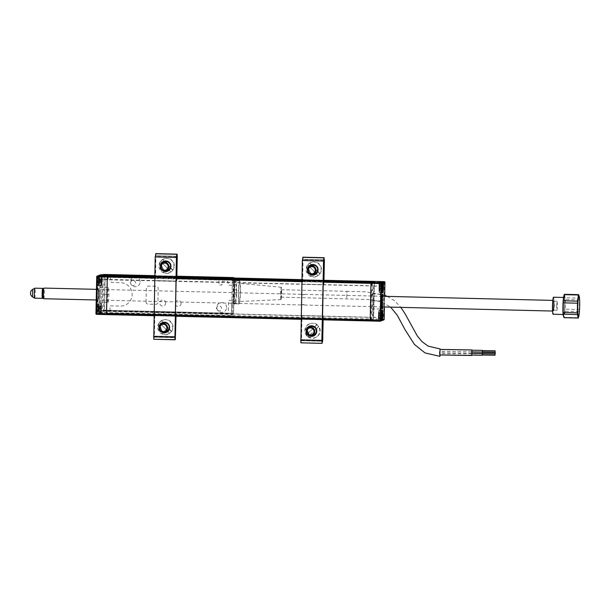 <?xml version="1.0" encoding="UTF-8"?>
<svg xmlns="http://www.w3.org/2000/svg" width="610" height="610" viewBox="0 0 610 610"><rect width="100%" height="100%" fill="white"/><g stroke="black" fill="none" stroke-linecap="round" stroke-linejoin="round"><path stroke-width="0.46" stroke-dasharray="3.05 2.29" d="M372.077 293.898A7.45 0.663 91.4 0 0 371.254 301.462A7.45 0.663 91.4 0 0 371.742 308.79A7.45 0.663 91.4 0 0 371.764 308.79A7.45 0.663 91.4 0 0 372.588 301.218A7.45 0.663 91.4 0 0 372.1 293.89A7.45 0.663 91.4 0 0 372.077 293.898M380.16 282.499L380.06 287.447A5.002 0.442 -88.6 0 1 379.504 292.617A5.002 0.442 -88.6 0 1 379.489 292.617A5.002 0.442 -88.6 0 1 379.161 287.79L378.97 287.775A4.788 0.427 91.4 0 0 379.298 292.396A4.788 0.427 91.4 0 0 379.824 287.447L382.927 287.516M378.284 320.532L378.391 315.431A4.788 0.427 91.4 0 0 378.703 320.052A4.788 0.427 91.4 0 0 379.252 315.096A4.788 0.427 91.4 0 0 378.932 310.475A4.788 0.427 91.4 0 0 378.391 315.431L378.452 320.768L379.138 320.204L379.252 315.096A4.788 0.427 91.4 0 0 378.917 310.475A4.788 0.427 91.4 0 0 378.391 315.431L378.581 315.439A5.002 0.442 -88.6 0 1 379.153 310.269A5.002 0.442 -88.6 0 1 379.481 315.096L379.374 320.204L378.147 320.73M378.757 318.138L378.879 312.389L378.757 318.138M379.252 282.476L378.97 287.775A4.788 0.427 91.4 0 0 379.283 292.404A4.788 0.427 91.4 0 0 379.824 287.447A4.788 0.427 91.4 0 0 379.512 282.827A4.788 0.427 91.4 0 0 378.97 287.775L379.077 282.674L379.557 282.483M379.458 284.74L379.336 290.482L379.458 284.74M382.63 283.2L382.34 287.867A5.002 0.442 91.4 0 0 382.668 292.693A5.002 0.442 91.4 0 0 382.683 292.693A5.002 0.442 91.4 0 0 382.744 292.632M381.235 320.448L381.044 320.433A0.427 0.427 69 0 1 380.609 320.852L370.644 320.608L380.587 321.073A0.64 0.633 -111 0 0 380.831 321.028M381.296 317.467L370.712 317.421L371.094 317.276L371.032 320.463L380.991 320.707A0.427 0.427 -111 0 0 381.197 320.654M381.235 320.616L378.474 320.547L378.581 315.439L381.761 315.515L381.662 320.197A0.427 0.427 69 0 1 381.235 320.616L381.204 320.829A0.64 0.633 -111 0 0 381.448 320.791M378.452 320.768L371.032 320.463M381.296 317.52L371.094 317.276L370.659 320.181L106.941 313.799L106.529 314.592L106.933 314.226L96.967 313.982A0.427 0.427 69 0 1 96.555 313.548L96.609 310.787L107.002 311.039L106.933 314.226M381.296 317.596L381.044 320.433M370.644 320.608L370.712 317.421L107.002 311.039L106.941 313.799M380.198 321.218L380.609 320.852M106.872 314.463L370.621 320.829M381.952 286.418L371.376 285.938L371.437 282.75L381.402 282.987A0.427 0.427 69 0 1 381.822 283.429L381.959 286.113M381.959 286.037L371.376 285.938L371.81 283.025L108.1 276.643L108.123 276.185L98.141 275.979A0.427 0.427 -111 0 0 97.714 276.391L97.653 279.159L108.039 279.41L108.107 276.216M381.631 282.842L371.825 282.605L371.757 285.793L108.039 279.41L108.1 276.643M374.372 281.416L374.41 282.026L374.365 281.416M384.178 319.312L373.633 319.038L374.41 282.026L373.564 319.701L373.633 319.038L99.956 312.411L100.734 275.4L102.045 275.438M380.991 320.707L381.006 320.913A0.64 0.633 69 0 1 381.006 320.913L371.04 320.669L373.564 319.701L109.564 313.426L373.274 319.808M382.859 306.929A7.45 0.663 91.4 0 0 383.111 296.292M372.474 284.039L372.329 290.848L372.474 284.039M371.894 311.687L371.749 318.496L371.894 311.687M373.228 315.82L372.367 316.148L372.519 309.079A11.712 1.045 91.4 0 0 372.855 293.021L373 285.945L373.861 285.617L373.228 315.82M371.025 295.354L371.154 290.032L371.574 289.872L371.551 295.156A8.517 0.755 91.4 0 0 371.284 307.92L371.086 313.265L370.666 313.426L371.025 295.354M382.767 306.929A6.809 0.602 91.4 0 0 383.126 301.79L382.95 301.759A7.45 0.663 -88.6 0 1 382.279 308.82M382.226 308.927A7.45 0.663 -88.6 0 1 381.624 301.851A7.45 0.663 -88.6 0 1 382.584 294.264M382.668 306.929A6.176 0.549 -88.6 0 0 383.065 301.813L382.142 301.82M382.927 296.285A6.176 0.549 -88.6 0 1 383.08 300.959L372.481 300.707L383.08 300.959M381.974 304.779A5.322 0.473 -88.6 0 1 381.502 306.876A5.322 0.473 -88.6 0 1 381.204 301.569A5.322 0.473 -88.6 0 1 381.761 296.277A5.322 0.473 -88.6 0 1 382.127 298.397M383.141 300.936A6.809 0.602 91.4 0 0 383.027 296.285M382.63 294.378A7.45 0.663 -88.6 0 1 382.966 300.913M101.351 308.363A5.002 0.442 91.4 0 0 101.024 303.536A5.002 0.442 91.4 0 0 101.008 303.536A5.002 0.442 91.4 0 0 100.452 308.706L100.68 308.706A4.788 0.427 -88.6 0 1 101.214 303.757A4.788 0.427 -88.6 0 1 101.542 308.378L98.172 308.286L98.073 312.968A0.427 0.427 -111 0 0 98.484 313.403L101.641 313.7L101.245 313.471L101.351 308.363M97.455 302.148A7.45 0.663 -88.6 0 1 97.425 302.148A7.45 0.663 -88.6 0 1 96.944 294.821A7.45 0.663 -88.6 0 1 97.768 287.257A7.45 0.663 -88.6 0 1 97.791 287.249A7.45 0.663 -88.6 0 1 98.271 294.577A7.45 0.663 -88.6 0 1 97.455 302.148M108.054 302.4A7.45 0.663 -88.6 0 1 108.031 302.408A7.45 0.663 -88.6 0 1 107.543 295.08A7.45 0.663 -88.6 0 1 108.367 287.516A7.45 0.663 -88.6 0 1 108.389 287.508A7.45 0.663 -88.6 0 1 108.87 294.836A7.45 0.663 -88.6 0 1 108.054 302.4L97.425 302.148M98.484 313.403L99.887 313.075L99.956 312.411L97.882 312.953L97.974 308.271A5.215 0.465 91.4 0 0 97.615 303.239A5.215 0.465 91.4 0 0 97.043 308.629L97.272 308.629A5.002 0.442 -88.6 0 1 97.829 303.46A5.002 0.442 -88.6 0 1 97.844 303.46A5.002 0.442 -88.6 0 1 98.172 308.286L97.73 303.406L101.024 303.536M101.26 281.058L101.367 275.949L101.031 281.058A5.002 0.442 91.4 0 0 101.359 285.884A5.002 0.442 91.4 0 0 101.931 280.714L102.122 280.722A4.788 0.427 -88.6 0 1 101.596 285.678A4.788 0.427 -88.6 0 1 101.26 281.058L97.623 280.981A5.215 0.465 91.4 0 0 97.981 286.014A5.215 0.465 91.4 0 0 98.553 280.623L98.652 275.941L100.04 275.407L99.262 312.419A0.64 0.633 69 0 0 99.887 313.075L109.853 313.319L109.922 312.656L109.853 313.319L107.329 314.287L97.364 314.043A0.64 0.633 69 0 1 96.746 313.387L96.937 313.403A0.427 0.427 -111 0 0 97.348 313.837L107.314 314.081L107.383 310.887L371.094 317.276L371.078 320.654L107.368 314.272L107.383 310.887L96.998 310.635L96.937 313.403M101.435 313.479L101.542 308.378L101.435 313.479L100.322 314.036L100.68 308.706M101.054 311.413L101.176 305.671L101.054 311.413M97.043 308.629L96.944 313.311L97.272 308.629L100.452 308.706L100.345 313.815L97.592 313.746A0.427 0.427 69 0 1 97.173 313.311M96.746 313.387L96.807 310.414L96.944 313.311A0.64 0.633 -111 0 0 97.569 313.967L97.592 313.746M97.508 275.956A0.64 0.633 -111 0 0 97.097 276.543L97.036 279.517L371.376 285.938L371.391 282.56M96.563 314.348L106.91 314.447M96.807 310.414L96.388 310.574L96.998 310.635M107.314 314.081L97.348 313.837M102.038 275.567L102.122 280.722L102.228 275.621L101.367 275.949M101.756 278.015L101.634 283.757L101.756 278.015M101.946 275.606L101.931 280.714L98.751 280.63A5.002 0.442 -88.6 0 1 98.179 285.808A5.002 0.442 -88.6 0 1 97.852 280.981L97.951 276.299A0.427 0.427 69 0 1 98.385 275.888L101.123 275.743M102.366 275.445L110.692 275.644L110.654 275.026L110.578 281.385L111.615 282.476L120.727 282.697A11.712 11.659 69 0 1 132.141 294.676A11.712 11.659 69 0 1 120.239 306.098L110.067 305.846L109.922 312.656M98.942 275.69A0.427 0.427 -111 0 0 98.85 275.956L98.553 280.623L98.652 275.941A0.64 0.633 69 0 1 98.713 275.69M97.455 279.357L97.516 276.376L97.653 279.159M97.272 279.304L97.333 276.536A0.427 0.427 69 0 1 97.76 276.124L107.726 276.368L107.657 279.555L107.718 276.787L371.429 283.177M96.998 294.935A6.809 0.602 -88.6 0 1 97.623 288.095A6.809 0.602 -88.6 0 1 98.225 294.043L98.515 294.028A7.45 0.663 91.4 0 0 97.852 287.478A7.45 0.663 91.4 0 0 97.173 294.965A7.45 0.663 91.4 0 0 97.501 301.927A7.45 0.663 91.4 0 0 98.5 294.874L98.21 294.889A6.809 0.602 -88.6 0 1 97.303 301.302A6.809 0.602 -88.6 0 1 96.998 294.935M98.515 294.028L108.862 294.287L98.942 294.111A5.322 0.473 91.4 0 0 98.629 289.422A5.322 0.473 91.4 0 0 97.981 294.706A5.322 0.473 91.4 0 0 98.37 300.021A5.322 0.473 91.4 0 0 98.927 294.965L98.149 294.912A6.176 0.549 91.4 0 1 97.508 300.852A6.176 0.549 91.4 0 1 97.059 294.691A6.176 0.549 91.4 0 1 97.806 288.553A6.176 0.549 91.4 0 1 98.172 294.066L98.942 294.111M380.892 286.761L382.165 286.791L382.363 287.691L382.188 286.517L380.892 286.761L380.899 287.714L382.173 287.745L382.127 288.713L380.861 288.934L382.409 289.361L382.135 288.965M382.264 282.91A4.788 0.427 -88.6 0 1 382.539 287.516A4.788 0.427 -88.6 0 1 382.035 292.449A4.788 0.427 -88.6 0 1 381.997 292.464A4.788 0.427 -88.6 0 1 381.685 287.844A4.788 0.427 -88.6 0 1 382.226 282.887A4.788 0.427 -88.6 0 1 382.264 282.91L382.63 283.299A4.361 0.389 91.4 0 0 382.142 287.836A4.361 0.389 91.4 0 0 382.462 292.037A4.361 0.389 91.4 0 0 382.607 291.641M382.531 289.864L382.363 289.201L381.09 289.171L382.462 288.843L381.204 288.545L382.523 288.576M382.516 290.009L381.021 289.826L381.09 289.171M380.861 288.934L382.218 289.201L382.264 289.872L381.021 289.826M380.945 289.171L380.991 289.841M380.937 289.117L382.211 289.148M380.899 287.714L380.853 288.683M381.204 288.545L381.242 286.364L382.569 286.395M381.242 286.364L382.569 286.181M381.204 287.592L382.478 287.623L382.523 286.654L381.25 286.624M381.204 287.707L382.539 287.737M381.166 286.189L381.097 285.404L380.914 286.486M381.113 285.457L382.386 285.488L382.287 286.166L381.014 286.136M381.158 286.136L382.569 286.136M382.432 286.166L382.584 285.404M382.34 289.178L382.592 285.228M382.272 289.933L382.409 289.361M382.218 311.397A4.361 0.389 91.4 0 0 382.096 310.993A4.361 0.389 91.4 0 0 381.563 315.492A4.361 0.389 91.4 0 0 381.868 319.701L381.456 320.097A4.788 0.427 -88.6 0 1 381.418 320.12A4.788 0.427 -88.6 0 1 381.105 315.492A4.788 0.427 -88.6 0 1 381.646 310.543A4.788 0.427 -88.6 0 1 381.685 310.559A4.788 0.427 -88.6 0 1 381.959 315.164A4.788 0.427 -88.6 0 1 381.456 320.097M380.518 316.758L380.518 313.052L380.426 317.551L380.518 316.758L381.791 316.788L381.944 316.224M380.32 314.409L381.585 314.44L381.784 315.355L381.7 313.875L380.426 313.845M380.32 315.362L381.593 315.393L381.631 316.796L380.358 316.765M381.929 316.895L380.51 316.819M381.913 317.604L381.784 316.849M380.411 317.497L381.7 317.581L380.442 317.482M380.663 314.02L381.86 313.868L380.587 313.837M380.625 315.24L381.898 315.271L381.944 314.302L380.671 314.272M380.609 316.468L381.936 316.506M380.625 315.355L381.959 315.385M380.632 316.193L381.898 316.224L381.898 315.385M380.503 313.128L382.051 313.243M380.533 313.113L382.035 312.991M381.784 314.516L381.974 313.021M381.906 317.795L381.784 315.355M97.882 312.823A4.361 0.389 -88.6 0 1 97.836 312.808A4.361 0.389 -88.6 0 1 97.585 308.454A4.361 0.389 -88.6 0 1 98.05 304.115A4.361 0.389 -88.6 0 1 98.065 304.108A4.361 0.389 -88.6 0 1 98.37 308.317A4.361 0.389 -88.6 0 1 97.882 312.823M98.5 303.688A4.788 0.427 91.4 0 0 98.477 303.704A4.788 0.427 91.4 0 0 97.974 308.462A4.788 0.427 91.4 0 0 98.248 313.243A4.788 0.427 91.4 0 0 98.286 313.265A4.788 0.427 91.4 0 0 98.301 313.258A4.788 0.427 91.4 0 0 98.828 308.401A4.788 0.427 91.4 0 0 98.515 303.688A4.788 0.427 91.4 0 0 98.5 303.688L101.229 303.75A4.788 0.427 -88.6 0 1 101.229 303.75A4.788 0.427 -88.6 0 1 101.542 308.462A4.788 0.427 -88.6 0 1 101.016 313.327A4.788 0.427 -88.6 0 1 101.001 313.327A4.788 0.427 -88.6 0 1 100.688 308.614A4.788 0.427 -88.6 0 1 101.214 303.757M99.582 309.209L99.407 306.563L99.582 309.209L98.309 309.178L98.164 310.185L99.438 310.215L98.149 310.185L97.852 310.673L98.149 310.185M99.605 306.639L97.943 306.327L97.775 308.241L98.065 307.76L99.338 307.791M97.775 308.241L97.76 308.851L99.27 308.424M99.308 309.407L98.035 309.377L97.989 308.698L99.262 308.729M97.76 308.851L97.806 309.529L99.308 309.506M97.806 309.529L97.806 310.383L98.042 309.476M99.316 310.36L98.042 310.33M99.331 310.505L98.057 310.475M99.613 307.592L98.34 307.562L98.385 308.241L99.659 308.271M99.499 306.784L98.225 306.754L99.59 306.494M99.346 307.692L98.073 307.661L98.141 306.533L99.483 306.784M99.407 306.563L98.141 306.54L99.415 306.571M99.605 307.493L98.141 307.409L98.141 306.548L98.179 308.69M97.943 310.383L98.179 308.668M98.462 285.175A4.361 0.389 -88.6 0 1 98.416 285.16A4.361 0.389 -88.6 0 1 98.164 280.806A4.361 0.389 -88.6 0 1 98.629 276.467A4.361 0.389 -88.6 0 1 98.645 276.452A4.361 0.389 -88.6 0 1 98.95 280.661A4.361 0.389 -88.6 0 1 98.462 285.175M99.079 276.04A4.788 0.427 91.4 0 0 99.056 276.055A4.788 0.427 91.4 0 0 98.553 280.813A4.788 0.427 91.4 0 0 98.828 285.594A4.788 0.427 91.4 0 0 98.866 285.61A4.788 0.427 91.4 0 0 98.881 285.61A4.788 0.427 91.4 0 0 99.407 280.745A4.788 0.427 91.4 0 0 99.094 276.033A4.788 0.427 91.4 0 0 99.079 276.04L101.809 276.101A4.788 0.427 -88.6 0 1 101.809 276.101A4.788 0.427 -88.6 0 1 102.122 280.813A4.788 0.427 -88.6 0 1 101.596 285.678A4.788 0.427 -88.6 0 1 101.58 285.678A4.788 0.427 -88.6 0 1 101.268 280.966A4.788 0.427 -88.6 0 1 101.794 276.101M99.887 281.759L100.17 278.846L100.086 282.788L98.637 282.834L98.622 281.828L99.887 281.759L98.614 281.728L98.568 281.05L98.614 281.728M99.994 278.915L98.721 278.884L100.17 278.846M100.231 280.92L98.759 281.035L98.683 278.602L98.34 281.195M100.238 280.623L98.965 280.592L98.591 282.948L100.086 282.788L98.637 282.834M99.849 280.775L98.576 280.745L98.645 280.112L99.918 280.142M99.842 281.08L98.568 281.05M99.895 282.704L99.887 281.858M100.192 279.937L98.721 279.769L98.774 280.425M98.919 279.906L98.774 280.447M100.185 278.991L98.911 278.961L98.919 279.815L100.185 279.845M99.926 280.043L98.652 280.013L98.698 279.044L99.964 279.075M100.154 281.652L98.881 281.622L98.843 282.59L100.109 282.621M98.591 282.948L98.744 282.529M98.385 281.873L98.385 282.727M166.339 332.45A5.322 5.299 -111 0 0 164.639 322.126A5.322 5.299 -111 0 0 162.519 322.515M167.628 271.191A5.322 5.299 -111 0 0 165.92 260.866A5.322 5.299 -111 0 0 163.808 261.255M176.633 277.84L176.557 281.218L155.359 280.707L155.504 255.91L153.743 336.224L153.804 337.147L154.185 336.728L154.704 312.053L176.092 312.495L176.016 316.277M176.824 277.847L176.748 281.149L155.55 280.638L155.916 253.646M168.055 270.2A4.682 4.659 -111 0 0 166.568 261.111A4.682 4.659 -111 0 0 164.692 261.454M162.916 262.742A4.682 4.659 -111 0 0 166.538 270.466M166.347 270.543A4.682 4.659 69 0 1 162.702 262.841M168.032 261.53A4.682 4.659 69 0 1 170.922 266.318M155.863 255.773L177.06 256.284L155.863 255.773M153.758 339.274L154.376 336.651L154.894 311.985M166.766 331.748A4.682 4.659 -111 0 0 165.279 322.659A4.682 4.659 -111 0 0 163.404 323.003M162.092 323.818A4.682 4.659 -111 0 0 164.57 331.977M164.326 332.046A4.682 4.659 69 0 1 161.902 323.895M169.191 325.397A4.682 4.659 69 0 1 169.618 328.005M154.704 312.053L175.901 312.572L175.825 316.27M161.071 268.979A5.322 5.299 69 0 1 160.422 267.287M160.575 265.327A5.322 5.299 -111 0 0 162.504 270.329M159.79 330.239A5.322 5.299 69 0 1 159.141 328.546M159.294 326.586A5.322 5.299 -111 0 0 161.215 331.588M153.804 337.147L175.001 337.658L153.804 337.147M308.195 272.54A5.322 5.299 69 0 1 307.539 270.848M314.745 274.752A5.322 5.299 -111 0 0 313.044 264.427A5.322 5.299 -111 0 0 310.925 264.816M307.699 268.888A5.322 5.299 -111 0 0 309.621 273.89M306.906 333.8A5.322 5.299 69 0 1 306.258 332.107M313.464 336.011A5.322 5.299 -111 0 0 311.756 325.687A5.322 5.299 -111 0 0 309.644 326.075M306.411 330.147A5.322 5.299 -111 0 0 308.34 335.149M300.882 342.835L301.5 340.212L302.019 315.545L323.216 316.056L323.132 319.838M313.883 335.309A4.682 4.659 -111 0 0 312.396 326.22A4.682 4.659 -111 0 0 310.52 326.571M309.217 327.379A4.682 4.659 -111 0 0 311.687 335.538M323.75 281.401L323.681 284.786L302.484 284.268L302.629 259.471L300.86 339.785L300.921 340.708L301.31 340.288L302.019 315.545M316.308 328.958A4.682 4.659 69 0 1 316.735 331.565M311.451 335.607A4.682 4.659 69 0 1 309.026 327.456M301.828 315.614L323.025 316.132L322.949 319.831M300.921 340.708L322.118 341.219L300.921 340.708M323.94 281.408L323.872 284.71L302.674 284.199L303.04 257.207M310.04 266.303A4.682 4.659 -111 0 0 313.654 274.027M315.172 273.76A4.682 4.659 -111 0 0 313.685 264.671A4.682 4.659 -111 0 0 311.809 265.014M315.156 265.091A4.682 4.659 69 0 1 318.039 269.879M313.464 274.103A4.682 4.659 69 0 1 309.827 266.402M302.979 259.334L324.177 259.845L302.979 259.334M323.826 259.982L302.629 259.471M323.719 260.973L302.522 260.462M167.27 330.872L159.439 322.652A7.465 7.434 69 0 1 161.276 320.898L163.32 323.041M159.988 321.737A7.541 7.503 69 0 1 172.012 324.078A7.541 7.503 69 0 1 159.454 332.053A7.541 7.503 69 0 1 159.988 321.737M169.267 329.286L171.418 331.543A7.465 7.434 69 0 1 169.58 333.304L167.643 331.268M171.418 331.543L171.616 331.39A7.396 7.358 69 0 0 164.99 319.64L164.479 319.686M161.276 320.898L161.574 320.852A7.396 7.358 69 0 1 164.99 319.64M161.574 320.852L163.571 322.949M163.793 323.178L169.031 328.676M169.367 329.034L171.616 331.39M169.778 333.151A7.396 7.358 69 0 1 159.736 322.614L169.58 333.304M166.56 331.23A4.255 4.239 -111 0 1 162.092 324.169A4.255 4.239 -111 0 1 163.503 323.277L168.932 328.927M168.551 269.612L160.72 261.4A7.465 7.434 69 0 1 162.557 259.639L164.41 261.583M161.269 260.478A7.541 7.503 69 0 1 173.293 262.818A7.541 7.503 69 0 1 160.743 270.794A7.541 7.503 69 0 1 161.269 260.478M170.464 267.935L172.706 270.283A7.465 7.434 69 0 1 170.869 272.045L168.756 269.833M172.706 270.283L172.904 270.131A7.396 7.358 69 0 0 166.271 258.381L165.76 258.426M162.557 259.639L162.855 259.593A7.396 7.358 69 0 1 166.271 258.381M162.855 259.593L164.647 261.476M165.074 261.919L170.312 267.416M170.579 267.691L172.904 270.131M171.067 271.892A7.396 7.358 69 0 1 161.025 261.354L170.869 272.045M164.822 262.003L170.213 267.668M164.784 262.018A4.255 4.239 -111 0 0 162.733 268.263A4.255 4.239 -111 0 0 167.841 269.971M316.026 329.095L308.142 336.659A7.465 7.434 69 0 1 306.38 334.806L314.341 327.173M306.883 335.957A7.541 7.503 69 0 1 311.596 323.254A7.541 7.503 69 0 1 316.803 336.796A7.541 7.503 69 0 1 306.883 335.957M314.539 326.983L316.956 324.665A7.465 7.434 69 0 1 318.717 326.51L316.262 328.866M316.956 324.665L317.154 324.619A7.396 7.358 69 0 0 312.106 323.201L311.596 323.254M306.38 334.806L306.677 334.661A7.396 7.358 69 0 1 312.106 323.201M306.677 334.661L317.154 324.619M316.315 328.965L318.916 326.464A7.396 7.358 69 0 1 308.439 336.514L316.064 329.202M310.62 326.838A4.255 4.239 -111 0 0 309.087 333.746A4.255 4.239 -111 0 0 313.677 334.791M315.675 273.173L307.844 264.961A7.465 7.434 69 0 1 309.682 263.2L311.535 265.144M308.385 264.038A7.541 7.503 69 0 1 320.418 266.379A7.541 7.503 69 0 1 307.859 274.355A7.541 7.503 69 0 1 308.385 264.038M317.589 271.496L319.823 273.844A7.465 7.434 69 0 1 317.985 275.606L315.881 273.394M319.823 273.844L320.021 273.692A7.396 7.358 69 0 0 313.387 261.942L312.884 261.995M309.682 263.2L309.979 263.154A7.396 7.358 69 0 1 313.387 261.942M309.979 263.154L311.771 265.037M312.198 265.48L317.436 270.977M317.696 271.252L320.021 273.692M318.184 275.453A7.396 7.358 69 0 1 308.142 264.915L317.985 275.606M311.939 265.571L317.337 271.229M311.908 265.579A4.255 4.239 -111 0 0 309.857 271.831A4.255 4.239 -111 0 0 314.958 273.532M563.808 296.063A10.515 0.938 -88.6 0 1 564.723 298.664A10.515 0.938 -88.6 0 1 564.662 309.75A10.515 0.938 -88.6 0 1 563.343 315.957M564.41 294.317L565.134 297.81L579.34 298.153L579.241 296.315M563.983 317.68A11.712 1.045 91.4 0 0 564.181 317.337L578.387 317.68L579.21 311.535A11.712 1.045 91.4 0 0 579.271 310.528A11.712 1.045 91.4 0 0 579.325 309.491L579.424 299.853L565.218 299.51A11.712 1.045 91.4 0 0 565.134 297.81M565.218 299.51L565.127 309.148L579.325 309.491M579.21 311.535L565.005 311.191A11.712 1.045 91.4 0 0 565.066 310.185A11.712 1.045 91.4 0 0 565.127 309.148M563.243 302.941A8.517 0.755 -88.6 0 1 564.082 297.474A8.517 0.755 -88.6 0 1 564.509 309.034A8.517 0.755 -88.6 0 1 563.67 314.501A8.517 0.755 -88.6 0 1 563.243 302.941M553.483 297.215A8.517 0.755 -88.6 0 1 553.91 308.782A8.517 0.755 -88.6 0 1 553.072 314.241M579.424 299.853A11.712 1.045 91.4 0 0 579.34 298.153M565.005 311.191L564.181 317.337M552.874 303.788A5.429 0.48 -88.6 0 1 553.575 300.661A5.429 0.48 -88.6 0 1 553.682 307.676A5.429 0.48 -88.6 0 1 552.98 310.803A5.429 0.48 -88.6 0 1 552.874 303.788M34.633 298.183A5.002 0.442 91.4 0 0 35.151 294.477A5.002 0.442 91.4 0 0 34.877 288.179M42.761 288.385A5.002 0.442 -88.6 0 1 42.997 294.668A5.002 0.442 -88.6 0 1 42.517 298.351M43.577 294.516A4.361 0.389 91.4 0 0 43.371 289.041A4.361 0.389 91.4 0 0 42.883 292.251A4.361 0.389 91.4 0 0 43.165 297.733A4.361 0.389 91.4 0 0 43.577 294.516M32.711 289.361L32.528 296.895M556.625 305.976A4.468 0.396 -88.6 0 1 557.136 301.355A4.468 0.396 -88.6 0 1 557.433 305.671A4.468 0.396 -88.6 0 1 556.922 310.292A4.468 0.396 -88.6 0 1 556.625 305.976M557.136 301.355L553.537 300.982L553.735 305.557A5.109 0.457 -88.6 0 1 553.171 310.833A5.109 0.457 -88.6 0 1 552.82 305.907A5.109 0.457 -88.6 0 1 553.384 300.623A5.109 0.457 -88.6 0 1 553.735 305.557L553.308 310.482L553.804 310.215A4.468 0.396 91.4 0 0 554.315 305.595A4.468 0.396 91.4 0 0 554.025 301.279A4.468 0.396 91.4 0 0 553.514 305.9A4.468 0.396 91.4 0 0 553.804 310.215L556.922 310.292M43.31 288.721A4.682 0.419 -88.6 0 1 43.653 293.219A4.682 0.419 -88.6 0 1 43.081 298.046M43.737 298.717A5.322 0.473 91.4 0 0 44.347 293.219A5.322 0.473 91.4 0 0 43.996 288.08M303.2 294.668C305.526 294.356 305.412 294.401 302.842 294.805C300.532 294.279 300.654 294.233 303.2 294.668C305.526 294.356 305.412 294.401 302.842 294.805C300.532 294.279 300.654 294.233 303.2 294.668M552.805 305.915A5.322 0.473 -88.6 0 1 553.407 300.41A5.322 0.473 -88.6 0 1 553.758 305.549A5.322 0.473 -88.6 0 1 553.148 311.054A5.322 0.473 -88.6 0 1 552.805 305.915M302.995 304.535C300.433 304.947 300.311 304.992 302.636 304.672C305.183 305.107 305.305 305.061 302.995 304.535C300.433 304.947 300.311 304.992 302.636 304.672C305.183 305.107 305.305 305.061 302.995 304.535M42.974 293.486L43.493 293.288L42.974 293.486M439.94 354.768L440.016 349.66L439.932 354.768L471.736 355.256M471.82 355.089L472.003 351.978M472.003 351.909L471.858 350.209M471.865 355.089L472.026 351.978M472.026 351.909L471.919 350.209M439.94 354.982L440.024 349.446M439.97 349.713L439.947 351.421L439.97 349.713L471.766 350.201M281.218 289.712L281.05 297.161L281.218 289.712M281.012 299.601A6.176 0.549 -88.6 0 1 280.996 299.609A6.176 0.549 -88.6 0 1 280.592 293.555A6.176 0.549 -88.6 0 1 281.271 287.264A6.176 0.549 -88.6 0 1 281.294 287.264A6.176 0.549 -88.6 0 1 281.69 293.357A6.176 0.549 -88.6 0 1 281.012 299.601M239.189 301.523A9.104 0.808 -88.6 0 1 239.166 301.531A9.104 0.808 -88.6 0 1 238.563 292.602A9.104 0.808 -88.6 0 1 239.57 283.33A9.104 0.808 -88.6 0 1 239.608 283.322A9.104 0.808 -88.6 0 1 240.195 292.304A9.104 0.808 -88.6 0 1 239.189 301.523M239.143 303.91A11.498 1.022 -88.6 0 1 239.105 303.917A11.498 1.022 -88.6 0 1 238.358 292.609A11.498 1.022 -88.6 0 1 239.623 280.943A11.498 1.022 -88.6 0 1 239.661 280.935A11.498 1.022 -88.6 0 1 240.409 292.236A11.498 1.022 -88.6 0 1 239.143 303.91M235.323 303.818A11.498 1.022 -88.6 0 1 235.285 303.826A11.498 1.022 -88.6 0 1 234.537 292.518A11.498 1.022 -88.6 0 1 235.803 280.844A11.498 1.022 -88.6 0 1 235.841 280.836A11.498 1.022 -88.6 0 1 236.588 292.144A11.498 1.022 -88.6 0 1 235.323 303.818M439.894 352.893L439.871 354.593L439.894 352.893L471.545 353.381M440.13 351.49L440.107 353.19L440.13 351.49M482.518 353.632L482.541 352.351M482.563 353.632L482.586 352.359M482.281 355.035L482.296 353.762M482.327 355.035L482.35 353.762M440.191 349.454L440.191 354.989M482.403 351.856L482.426 350.582M482.358 351.856L482.373 350.582M232.852 303.635L234.995 303.688L233.828 304.367L231.693 304.314L233.409 303.368L233.721 301.096L234.255 290.314L233.676 280.691L234.057 290.482L234.309 278.663L232.219 279.166L231.182 278.076L231.663 277.954M236.162 280.966L233.302 281.195L235.224 281.24L234.339 281.667L236.177 280.966L236.451 282.979L236.573 294.066L236.07 301.157L235.689 303.422L234.995 303.688M233.302 281.195L235.224 281.24M104.241 274.447L104.31 275.476L103.151 275.491L102.427 310.2L103.586 310.185L103.471 311.291A1.067 1.06 64.4 0 1 102.427 310.2L99.316 311.687L100.36 312.785L103.471 311.291L232.486 314.417L230.389 315.927L233.577 313.372A1.067 1.067 54.2 0 1 233.134 314.219L233.134 314.219A1.067 1.067 54.2 0 1 232.486 314.417L232.601 313.311L103.586 310.185L104.31 275.476L233.333 278.602L232.601 313.311L233.577 313.372L233.996 293.471L233.195 303.574L231.747 304.276M234.255 290.314L234.301 278.663A1.067 1.067 0 0 0 234.103 278.015A1.067 1.067 76.4 0 1 234.301 278.663L233.333 278.602L233.264 277.573M146.057 301.981L146.347 288.156A2.127 2.12 69 0 1 148.512 286.082L156.145 286.265A2.127 2.12 69 0 1 158.219 288.446L157.929 302.27A2.127 2.12 69 0 1 155.763 304.344L148.131 304.161A2.127 2.12 69 0 1 146.057 301.981M226.615 307.57A4.926 4.903 -111 0 0 221.819 302.537A4.926 4.903 -111 0 0 216.809 307.333A4.926 4.903 -111 0 0 221.613 312.373A4.926 4.903 -111 0 0 226.615 307.57M140.14 281.942A4.926 4.903 -111 0 0 135.344 276.902A4.926 4.903 -111 0 0 130.334 281.706A4.926 4.903 -111 0 0 135.138 286.738A4.926 4.903 -111 0 0 140.14 281.942M181.063 303.505A2.997 2.981 -111 0 0 178.143 300.44A2.997 2.981 -111 0 0 175.093 303.361A2.997 2.981 -111 0 0 178.013 306.426A2.997 2.981 -111 0 0 181.063 303.505M165.714 303.132A2.997 2.981 -111 0 0 162.794 300.067A2.997 2.981 -111 0 0 159.744 302.987A2.997 2.981 -111 0 0 162.672 306.052A2.997 2.981 -111 0 0 165.714 303.132M101.87 274.813L100.063 275.972L103.151 275.491A1.067 1.067 81.1 0 1 104.051 274.454M101.771 274.813L231.182 278.076M99.316 311.687L100.063 275.972M234.057 290.223L233.577 313.372A1.067 1.067 0 0 1 233.134 314.219L230.389 315.927L100.36 312.785M235.689 303.422L233.195 303.574M236.573 294.066L233.958 294.096L233.317 303.391M231.693 304.314L231.472 314.89M232.219 279.166L232.181 281.195L233.676 280.691M233.828 304.367L233.897 301.142L233.272 300.486L228.582 300.372L228.308 313.204L227.873 313.624L101.9 310.574A0.427 0.427 -111 0 1 101.481 310.132L102.167 277.626A0.427 0.427 -111 0 1 102.602 277.207L218.555 280.013A0.427 0.427 -111 0 1 218.975 280.455L218.876 284.946L221.865 285.015L222.368 281.179L227.911 281.309L228.254 285.175L233.584 285.297L234.24 284.672L234.095 281.454M234.24 284.672L235.933 284.451A8.136 0.724 -88.6 0 1 236.291 292.053A8.136 0.724 -88.6 0 1 235.605 300.059L233.897 301.142M234.431 299.464L233.066 300.173L234.438 299.373A8.731 0.778 -88.6 0 1 234.4 298.946L234.522 298.9A7.877 0.702 -88.6 0 1 234.797 285.709L234.675 285.762A8.731 0.778 -88.6 0 1 234.736 285.305L233.691 285.61L233.394 299.861M230.61 313.25L105.538 310.215A1.067 1.06 69 0 1 104.501 309.133L105.172 277.222A1.067 1.06 69 0 1 106.247 276.185L231.327 279.212A1.067 1.06 69 0 1 232.364 280.303L231.693 312.206A1.067 1.06 69 0 1 230.61 313.25L105.515 310.223M232.364 280.303L231.67 312.213M106.247 276.185L231.327 279.212M104.501 309.133L105.172 277.222M232.341 280.31A1.067 1.06 -111 0 0 231.304 279.22M221.567 308.546A2.554 2.539 -111 0 0 219.081 305.93A2.554 2.539 -111 0 0 216.481 308.424A2.554 2.539 -111 0 0 218.975 311.039A2.554 2.539 -111 0 0 221.567 308.546M135.565 283.055A2.554 2.539 -111 0 0 133.079 280.44A2.554 2.539 -111 0 0 130.479 282.933A2.554 2.539 -111 0 0 132.972 285.549A2.554 2.539 -111 0 0 135.565 283.055M382.554 319.914L109.564 313.426M372.931 319.625L109.221 313.243L372.893 319.953L373.259 319.503M372.893 319.953L108.778 313.41L372.512 320.105M109.182 313.57L108.801 313.715M372.169 319.922L108.45 313.532L372.13 320.25L372.489 319.792M372.13 320.25L108.016 313.708L371.749 320.395M108.42 313.868L108.039 314.013M371.406 320.212L107.688 313.83L371.368 320.547L371.726 320.09M107.657 314.158L371.368 320.547M370.583 320.845L370.659 320.181M107.68 276.177L107.718 276.787M371.887 282.369L371.81 283.025M323.948 281.088L301.912 280.554M176.824 277.527L154.787 276.993M108.458 275.873L372.169 282.255M372.55 282.11L108.481 276.177M154.795 276.841L176.831 277.375M301.912 280.402L323.948 280.935M323.956 280.775L301.919 280.242M176.831 277.214L154.795 276.681M109.221 275.583L372.931 281.965M373.312 281.82L109.243 275.888M154.803 276.528L176.839 277.062M301.919 280.089L323.956 280.623M323.963 280.463L301.927 279.929M176.839 276.902L154.803 276.368M109.983 275.285L373.701 281.667M374.082 281.523L110.006 275.59M154.81 276.216L176.847 276.749M301.927 279.776L323.963 280.31M382.531 287.874L379.161 287.79L379.267 282.682L381.791 282.743M378.924 320.41L378.063 320.738M379.389 320.41L381.852 320.258M384.956 282.308L384.376 282.27L383.598 319.282L383.53 319.937L382.592 320.303M384.437 306.967L384.658 296.323L384.437 306.967M379.824 287.447L379.931 282.499M384.33 281.652L384.376 282.27L380.175 282.171M110.692 275.644L379.641 282.156M382.79 319.922L383.53 319.937A0.64 0.633 69 0 0 383.774 319.899M382.401 310.414A5.002 0.442 91.4 0 0 382.333 310.345A5.002 0.442 91.4 0 0 381.761 315.515L381.952 315.53M379.481 315.096L382.348 315.164M100.787 314.028L101.641 313.7M98.5 313.609L98.5 313.609A0.64 0.633 69 0 1 97.882 312.953L98.5 313.609L101.26 313.67L98.5 313.609M98.073 312.968L97.974 308.271M97.364 314.043L100.322 314.036M96.715 276.688L97.097 276.543M96.388 310.574L95.938 313.7M96.517 314.028A0.64 0.633 -111 0 0 96.944 314.203L96.967 313.982M100.444 274.828A0.64 0.633 69 0 0 100.04 275.407L100.734 275.4L100.696 274.79M98.126 275.72A0.64 0.633 -111 0 0 97.722 276.299L97.623 280.981M97.73 275.918A0.64 0.633 69 0 0 97.516 276.376L97.951 276.299M97.928 275.796L97.714 276.391M382.478 288.576L382.478 287.737M381.082 285.472L382.356 285.503M380.282 316.59L381.555 316.62M380.274 316.331L381.547 316.361M380.335 314.142L381.608 314.173M99.506 310.429L98.233 310.398L99.506 310.437M99.529 310.276L98.263 310.246M99.575 309.308L98.301 309.278M99.384 306.723L98.118 306.693M98.332 306.609L98.34 307.463M100.07 279.144L98.805 279.106M177.266 256.474L156.069 255.964M176.664 256.543L155.878 256.04M176.709 256.421L155.504 255.91M154.376 336.651L175.581 337.162M154.109 339.137L175.314 339.648M154.185 336.728L174.94 337.223M154.155 337.01L174.956 337.513M153.743 336.224L174.94 336.735M176.603 257.412L155.398 256.894M301.233 342.698L322.431 343.209M301.5 340.212L322.698 340.723M301.31 340.288L322.057 340.792M301.279 340.571L322.08 341.074M324.39 260.043L303.193 259.524M323.788 260.104L302.995 259.601M300.86 339.785L322.057 340.296M281.233 289.712L346.953 291.305L346.77 298.755L346.938 291.305L365.992 291.847L384.681 295.316M176.854 276.2L154.818 275.667L176.854 276.2M233.523 301.188L236.07 301.157M236.451 282.979L233.904 282.811L234.049 289.613M236.665 289.788L234.049 289.62L234.057 290.23M323.963 280.196L301.927 279.662L323.963 280.188M176.847 276.627L154.81 276.094L176.847 276.627M107.322 313.654L371.04 320.036M322.484 319.823L301.096 319.304L322.484 319.823M175.367 316.262L153.979 315.744L175.367 316.262M153.994 315.126L175.383 315.644M301.111 318.687L322.499 319.205M323.277 282.194L301.889 281.675M176.153 278.633L154.765 278.114M154.78 277.451L176.168 277.969M301.904 281.019L323.292 281.53M323.292 281.393L301.904 280.875L323.292 281.393M176.168 277.832L154.78 277.314L176.176 277.832M154.787 277.108L176.824 277.642M301.912 280.676L323.948 281.21M371.742 308.79L382.34 309.049M379.489 292.617L382.783 292.747M379.153 310.269L382.447 310.299M372.1 293.89L382.699 294.15M381.502 306.876L382.325 307.745M381.761 296.277L382.623 295.446M108.389 287.508L97.791 287.249M101.359 285.884L98.065 285.854L98.553 280.623M97.623 288.095L97.852 287.478M97.303 301.302L97.501 301.927M98.629 289.422L97.806 288.553M98.37 300.021L97.508 300.852M382.462 292.037L382.035 292.449M379.283 292.404L381.997 292.464M379.512 282.827L382.226 282.887M381.097 285.404L382.371 285.434M378.703 320.052L381.418 320.12M381.784 314.508L381.784 315.347M380.426 317.551L381.7 317.581M380.518 313.052L381.974 313.037M378.932 310.475L381.646 310.543M382.096 310.993L381.685 310.559M97.836 312.808L98.248 313.243M98.05 304.115L98.477 303.704M101.001 313.327L98.286 313.265M98.416 285.16L98.828 285.594M98.629 276.467L99.056 276.055M101.58 285.678L98.866 285.61M317.215 336.491L316.803 336.796M564.082 297.474L563.533 297.459M563.67 314.501L563.121 314.486M553.407 300.41L552.82 300.394M382.371 296.269L304.931 294.394M301.165 294.302L96.449 289.346M553.148 311.054L552.561 311.039M382.112 306.914L304.68 305.038M300.905 304.947L96.227 299.99M471.812 350.148L440.016 349.66M471.568 351.901L439.947 351.421M281.05 297.161L367.281 299.418L375.287 300.486L382.523 302.461L390.613 307.12M280.996 299.609L239.166 301.531M239.105 303.917L235.285 303.826M471.66 355.089L439.871 354.593M482.51 353.846L440.107 353.19M471.568 351.97L440.138 351.49M239.661 280.935L235.841 280.836M281.294 287.264L239.608 283.322M387.365 296.391L394.571 300.73L400.884 307.364M236.177 280.966L233.752 280.829L233.904 282.811"/><path stroke-width="0.91" d="M383.111 296.292A7.45 0.663 91.4 0 0 382.699 294.15A7.45 0.663 91.4 0 0 382.676 294.15A7.45 0.663 91.4 0 0 381.852 301.721A7.45 0.663 91.4 0 0 382.34 309.049A7.45 0.663 91.4 0 0 382.363 309.041A7.45 0.663 91.4 0 0 382.859 306.929M322.499 319.205L370.201 320.364L370.239 320.974L370.971 283.353L370.201 320.364L380.16 320.601L380.205 321.218A0.64 0.633 -111 0 0 380.449 321.173L380.831 321.028A0.64 0.633 -111 0 0 381.235 320.448L381.296 317.467L381.715 317.307L381.654 320.288A0.64 0.633 69 0 1 381.25 320.868L381.448 320.791A0.64 0.633 -111 0 0 381.86 320.212L381.952 315.53A5.215 0.465 -88.6 0 1 382.531 310.139A5.215 0.465 -88.6 0 1 382.889 315.172L382.79 319.853A0.64 0.633 69 0 1 382.142 320.471L382.127 320.265A0.427 0.427 -111 0 0 382.562 319.853L382.661 315.172A5.002 0.442 91.4 0 0 382.401 310.414M379.938 282.338L382.012 282.544L379.252 282.476M382.927 287.516L383.469 287.516A5.215 0.465 -88.6 0 1 382.889 292.907A5.215 0.465 -88.6 0 1 382.531 287.882L382.63 283.2A0.64 0.633 -111 0 0 382.012 282.544L381.807 282.621A0.64 0.633 69 0 1 382.432 283.276L382.203 283.276A0.427 0.427 -111 0 0 381.784 282.842L381.631 282.842M382.668 292.693L382.63 283.2L382.371 286.258L381.959 286.037M381.715 317.307L380.853 320.593A0.64 0.633 -111 0 1 380.449 321.173A0.64 0.64 0 0 1 380.205 321.218L322.484 319.823L380.198 321.218M382.333 310.345L381.86 320.212L381.425 320.288L381.296 317.596M382.371 286.258L381.952 286.418L382.012 283.437L381.631 283.581A0.64 0.633 -111 0 0 381.006 282.933L380.937 283.589L381.631 283.581L380.853 320.593L380.16 320.601L380.937 283.589L370.971 283.353L371.04 282.689L370.971 283.353L323.277 282.194M323.292 281.53L371.391 282.56M381.959 286.113L382.203 283.276M371.825 282.552L381.784 282.842M323.963 280.31L374.365 281.416L371.848 282.384M382.744 292.632A5.002 0.442 91.4 0 0 383.24 287.523L383.339 282.842A0.427 0.427 -111 0 0 382.92 282.407L384.33 281.652L374.372 281.416M384.178 319.312A0.64 0.64 0 0 1 383.774 319.899A0.64 0.633 69 0 0 384.178 319.32L384.437 306.967L384.178 319.32L382.562 319.853M383.027 296.285A6.809 0.602 91.4 0 0 382.828 294.996A6.809 0.602 91.4 0 0 381.913 301.836A6.809 0.602 91.4 0 0 382.508 308.202A6.809 0.602 91.4 0 0 382.767 306.929M382.508 308.202L382.279 308.82A7.45 0.663 -88.6 0 1 382.226 308.927M382.668 306.929A6.176 0.549 -88.6 0 1 382.325 307.745A6.176 0.549 -88.6 0 1 381.974 301.584A6.176 0.549 -88.6 0 1 382.623 295.446A6.176 0.549 -88.6 0 1 382.927 296.285M382.142 301.82A5.322 0.473 -88.6 0 1 381.974 304.779M382.127 298.397A5.322 0.473 -88.6 0 1 382.157 300.966M382.584 294.264A7.45 0.663 -88.6 0 1 382.63 294.378L382.828 294.996M107.711 276.162L97.745 275.918A0.64 0.633 -111 0 0 97.508 275.956L97.12 276.109A0.64 0.633 -111 0 0 96.715 276.688L95.938 313.7A0.64 0.633 -111 0 0 96.563 314.348L106.529 314.592L107.329 276.307L107.261 276.963L97.295 276.726L97.364 276.063A0.64 0.633 -111 0 0 97.12 276.109A0.64 0.64 0 0 0 96.715 276.688L97.295 276.726L96.517 313.738L95.938 313.7L96.715 276.688M153.994 315.126L96.517 313.738L96.563 314.348L153.979 315.744L106.529 314.592L106.483 313.975L107.261 276.963L154.765 278.114M101.123 275.743L98.37 275.682L102.038 275.567M98.713 275.69A0.64 0.633 69 0 1 99.3 275.316L99.277 275.537A0.427 0.427 -111 0 0 98.942 275.69M98.37 275.682A0.64 0.633 -111 0 0 98.126 275.72L108.13 275.994L110.654 275.026L100.688 274.79L99.3 275.316L102.061 275.385M108.13 275.994L154.787 276.993M382.607 291.641A4.361 0.389 91.4 0 0 382.927 287.539A4.361 0.389 91.4 0 0 382.676 283.345A4.361 0.389 91.4 0 0 382.63 283.322L382.676 283.345M382.569 286.395L382.531 289.864M382.569 286.136L382.584 285.404M381.883 319.686L381.868 319.701A4.361 0.389 91.4 0 0 381.883 319.686A4.361 0.389 91.4 0 0 382.348 315.187A4.361 0.389 91.4 0 0 382.218 311.397M381.936 316.506L381.929 316.895M382.005 317.002L381.913 317.604M381.959 315.385L382.096 316.704M382.051 313.243L382.127 315.324M159.141 328.546A5.322 5.299 69 0 1 164.448 322.202A5.322 5.299 69 0 1 166.248 332.488A5.322 5.299 69 0 1 159.79 330.239M161.215 331.588A5.322 5.299 -111 0 0 166.339 332.45M160.422 267.287A5.322 5.299 69 0 1 165.729 260.943A5.322 5.299 69 0 1 167.529 271.229A5.322 5.299 69 0 1 161.071 268.979M162.504 270.329A5.322 5.299 -111 0 0 167.628 271.191M155.916 253.646L155.207 256.97L153.75 339.274L174.948 339.785L176.412 257.481L176.748 254.294L177.113 254.156L177.266 256.474L176.824 277.847M177.106 254.156L155.901 253.646L177.113 254.156M164.692 261.454A4.682 4.659 -111 0 0 162.916 262.742M166.538 270.466A4.682 4.659 -111 0 0 168.055 270.2M175.825 316.27L175.39 337.238L175.001 337.658L174.94 336.735L176.603 257.412L176.709 256.421L177.075 256.551L176.633 277.84M162.702 262.841A4.682 4.659 69 0 1 168.032 261.53M170.922 266.318A4.682 4.659 69 0 1 166.347 270.543M176.016 316.277L175.314 339.648L153.75 339.274M163.404 323.003A4.682 4.659 -111 0 0 162.092 323.818M164.57 331.977A4.682 4.659 -111 0 0 166.766 331.748M169.618 328.005A4.682 4.659 69 0 1 164.326 332.046M161.902 323.895A4.682 4.659 69 0 1 169.191 325.397M163.808 261.255A5.322 5.299 -111 0 0 160.575 265.327M162.519 322.515A5.322 5.299 -111 0 0 159.294 326.586M307.539 270.848A5.322 5.299 69 0 1 312.854 264.504A5.322 5.299 69 0 1 314.653 274.79A5.322 5.299 69 0 1 308.195 272.54M310.925 264.816A5.322 5.299 -111 0 0 307.699 268.888M309.621 273.89A5.322 5.299 -111 0 0 314.745 274.752M306.258 332.107A5.322 5.299 69 0 1 311.565 325.763A5.322 5.299 69 0 1 313.365 336.049A5.322 5.299 69 0 1 306.906 333.8M309.644 326.075A5.322 5.299 -111 0 0 306.411 330.147M308.34 335.149A5.322 5.299 -111 0 0 313.464 336.011M322.949 319.831L322.507 340.799L322.118 341.219L322.057 340.296L323.719 260.973L323.826 259.982L324.2 260.112L323.75 281.401M323.132 319.838L322.698 340.723L322.072 343.346L321.866 340.372L323.529 261.042L323.872 257.855L324.39 260.043L323.94 281.408M303.04 257.207L302.331 260.531L300.867 342.835L322.057 343.346M311.687 335.538A4.682 4.659 -111 0 0 313.883 335.309M310.52 326.571A4.682 4.659 -111 0 0 309.217 327.379M309.026 327.456A4.682 4.659 69 0 1 316.308 328.958M316.735 331.565A4.682 4.659 69 0 1 311.451 335.607M303.033 257.207L324.23 257.717L303.025 257.207M313.654 274.027A4.682 4.659 -111 0 0 315.172 273.76M311.809 265.014A4.682 4.659 -111 0 0 310.04 266.303M309.827 266.402A4.682 4.659 69 0 1 315.156 265.091M318.039 269.879A4.682 4.659 69 0 1 313.464 274.103M163.32 323.041L163.533 323.262A4.255 4.239 -111 0 1 167.963 330.33A4.255 4.239 -111 0 1 166.56 331.23L164.86 331.878A4.255 4.239 69 0 1 160.392 324.825A4.255 4.239 69 0 1 166.911 325.633A4.255 4.239 69 0 1 164.86 331.878M167.643 331.268L167.27 330.872M160.781 325.313A3.622 3.599 -111 0 0 160.674 330.422A3.622 3.599 -111 0 0 165.767 330.544A3.622 3.599 -111 0 0 165.874 325.435A3.622 3.599 -111 0 0 160.781 325.313M164.647 261.476L165.074 261.919M164.41 261.583L164.822 262.003M162.062 264.054A3.622 3.599 -111 0 0 161.955 269.162A3.622 3.599 -111 0 0 167.048 269.284A3.622 3.599 -111 0 0 167.155 264.176A3.622 3.599 -111 0 0 162.062 264.054M167.544 269.727A4.255 4.239 69 0 1 161.032 268.918A4.255 4.239 69 0 1 163.083 262.674A4.255 4.239 69 0 1 167.544 269.727M166.141 270.619L167.841 269.971A4.255 4.239 -111 0 0 169.893 263.718A4.255 4.239 -111 0 0 164.784 262.018L163.083 262.674M307.791 333.983A3.622 3.599 -111 0 0 312.884 334.105A3.622 3.599 -111 0 0 312.991 328.996A3.622 3.599 -111 0 0 307.897 328.874A3.622 3.599 -111 0 0 307.791 333.983M313.51 328.531A4.255 4.239 69 0 1 311.977 335.439A4.255 4.239 69 0 1 307.387 334.402A4.255 4.239 69 0 1 308.919 327.494A4.255 4.239 69 0 1 313.51 328.531M311.977 335.439L313.677 334.791A4.255 4.239 -111 0 0 315.21 327.883A4.255 4.239 -111 0 0 310.62 326.838L308.919 327.494M311.771 265.037L312.198 265.48M311.535 265.144L311.939 265.571M309.178 267.615A3.622 3.599 -111 0 0 309.072 272.723A3.622 3.599 -111 0 0 314.173 272.853A3.622 3.599 -111 0 0 314.28 267.737A3.622 3.599 -111 0 0 309.178 267.615M314.668 273.288A4.255 4.239 69 0 1 308.157 272.479A4.255 4.239 69 0 1 310.208 266.235A4.255 4.239 69 0 1 314.668 273.288M313.258 274.18L314.958 273.532A4.255 4.239 -111 0 0 317.009 267.279A4.255 4.239 -111 0 0 311.908 265.579L310.208 266.235M563.343 315.957A10.515 0.938 -88.6 0 1 563.327 315.896A10.515 0.938 -88.6 0 1 563.099 302.224A10.515 0.938 -88.6 0 1 563.808 296.063L564.212 294.66L578.41 295.004A11.712 1.045 -88.6 0 1 578.615 294.66L564.41 294.317A11.712 1.045 91.4 0 0 564.212 294.66L563.388 300.799A11.712 1.045 91.4 0 0 563.327 301.805A11.712 1.045 91.4 0 0 563.266 302.85L577.472 303.193L577.38 312.823L563.175 312.48A11.712 1.045 91.4 0 0 563.259 314.188L577.457 314.531L578.188 318.023L563.983 317.68L563.259 314.188M563.121 314.486L553.072 314.241A8.517 0.755 -88.6 0 1 552.645 302.682A8.517 0.755 -88.6 0 1 553.483 297.215L563.533 297.459M579.5 310.116A10.515 0.938 91.4 0 0 579.271 296.445A10.515 0.938 91.4 0 0 577.937 302.583A10.515 0.938 91.4 0 0 577.868 313.677A10.515 0.938 91.4 0 0 578.791 316.27A10.515 0.938 91.4 0 0 579.5 310.116M579.271 296.445L578.615 294.66M578.41 295.004L577.594 301.142A11.712 1.045 91.4 0 0 577.525 302.148A11.712 1.045 91.4 0 0 577.472 303.193M578.188 318.023A11.712 1.045 91.4 0 0 578.387 317.68L578.791 316.27M577.38 312.823A11.712 1.045 91.4 0 0 577.457 314.531M563.175 312.48L563.266 302.85M577.594 301.142L563.388 300.799M42.715 288.37L34.877 288.179A5.002 0.442 91.4 0 0 34.854 288.187A5.002 0.442 91.4 0 0 34.358 291.877A5.002 0.442 91.4 0 0 34.61 298.176A5.002 0.442 91.4 0 0 34.633 298.183L42.479 298.374A5.002 0.442 -88.6 0 1 42.197 292.068A5.002 0.442 -88.6 0 1 42.715 288.37A5.002 0.442 -88.6 0 1 42.761 288.385L43.226 288.881M32.704 289.361A4.407 4.407 0 0 0 32.521 296.895L32.704 289.361L34.854 288.187M43.005 297.878L42.517 298.351A5.002 0.442 -88.6 0 1 42.479 298.374M43.699 298.702L43.081 298.046A4.682 0.419 -88.6 0 1 42.814 293.547A4.682 0.419 -88.6 0 1 43.31 288.721L43.958 288.103A5.322 0.473 91.4 0 0 43.394 293.585A5.322 0.473 91.4 0 0 43.699 298.702A5.322 0.473 91.4 0 0 43.737 298.717L96.227 299.99M96.449 289.346L43.996 288.08A5.322 0.473 91.4 0 0 43.958 288.103M471.858 350.209L471.82 355.089M471.919 350.209L471.865 355.089M440.024 349.446L439.932 354.982L471.736 355.47M440.016 349.446L471.82 349.934M495.091 350.781L495.076 352.054L495.091 350.781L482.373 350.582L482.358 351.856L495.076 352.054M482.426 350.582L482.403 351.856M440.191 354.989L439.909 356.354L439.635 352.694L440.191 349.454M482.35 353.762L482.327 355.035M495.015 353.952L495 355.233L495.015 353.952L482.296 353.762L482.274 355.035L495 355.233M482.586 352.359L482.479 353.762M495.259 352.549L495.236 353.83L495.259 352.549L482.533 352.351L482.518 353.632L495.236 353.83M482.541 352.145L471.568 351.97M482.296 353.548L471.545 353.381M231.663 277.954L233.256 277.565A1.067 1.067 76.4 0 1 234.103 278.015A1.067 1.067 0 0 0 233.264 277.565L233.264 277.573M101.771 274.813L104.051 274.454A1.067 1.067 81.1 0 1 104.241 274.447L101.87 274.813M154.78 277.451L107.673 276.17M323.948 281.21L372.169 282.255L323.948 281.088M301.912 280.554L176.824 277.527M108.824 275.88L154.795 276.841M176.831 277.375L301.912 280.402M323.948 280.935L372.931 281.965L323.956 280.775M108.839 275.728L154.795 276.681M301.919 280.242L176.831 277.214M109.586 275.59L154.803 276.528M176.839 277.062L301.919 280.089M323.956 280.623L373.701 281.667L323.963 280.463M109.602 275.43L154.803 276.368M301.927 279.929L176.839 276.902M110.349 275.293L154.81 276.216M176.847 276.749L301.927 279.776M110.364 275.14L154.81 276.094L100.688 274.79A0.64 0.64 0 0 0 100.444 274.828A0.64 0.633 69 0 1 100.688 274.79M382.142 320.471L382.592 320.303M384.956 282.308A0.64 0.64 0 0 0 384.33 281.652L384.33 281.652A0.64 0.633 69 0 1 384.956 282.308L384.658 296.323L384.956 282.308L383.568 282.842L383.469 287.516M382.92 282.407L380.16 282.499M380.19 282.117L382.943 282.186A0.64 0.633 69 0 1 383.568 282.842L383.339 282.842M381.952 286.395L382.012 283.437A0.64 0.633 -111 0 0 381.387 282.781L371.429 282.544M379.641 282.156L380.175 282.171M382.348 315.164L382.889 315.172M101.946 275.606L99.277 275.537M97.73 275.918A0.64 0.633 69 0 1 98.164 275.758L98.149 275.926M176.412 257.481L155.207 256.97M176.748 254.294L155.55 253.783M177.075 256.551L176.664 256.543M174.94 337.223L175.39 337.238M174.956 337.513L175.36 337.521M153.545 336.293L174.75 336.812M300.669 339.854L321.866 340.372M322.057 340.792L322.507 340.799M322.08 341.074L322.476 341.081M323.872 257.855L302.674 257.344M324.2 260.112L323.788 260.104M323.529 261.042L302.331 260.531M233.256 277.565L176.854 276.2L233.264 277.565M104.241 274.447L154.818 275.667L104.241 274.447A1.067 1.067 0 0 0 104.074 274.454M374.365 281.416L384.33 281.652M301.927 279.662L176.847 276.627L301.927 279.662M301.096 319.304L175.367 316.262L301.096 319.304M175.383 315.644L301.111 318.687M301.889 281.675L176.153 278.633M176.168 277.969L301.904 281.019M301.904 280.875L176.168 277.832L301.904 280.875M108.168 275.979L154.787 277.108M176.824 277.642L301.912 280.676M382.012 283.437L381.387 282.781M383.774 319.899L382.386 320.433M100.444 274.828L99.064 275.362M98.126 275.72L97.516 276.383M322.072 343.346L300.867 342.835M161.802 323.933L163.503 323.277M32.528 296.895L34.61 298.176M552.82 300.394L382.371 296.269M552.561 311.039L382.112 306.914M482.35 352.069L471.568 351.901M390.613 307.12L397.224 315.195L404.956 329.53L414.404 344.406L425.048 352.931L439.909 356.354M482.274 355.249L471.66 355.089M384.681 295.316L387.365 296.391M400.884 307.364L405.269 314.119L417.27 335.896L422.021 341.653L428.151 346.152L440.024 348.905M482.38 350.369L471.766 350.201"/></g></svg>
